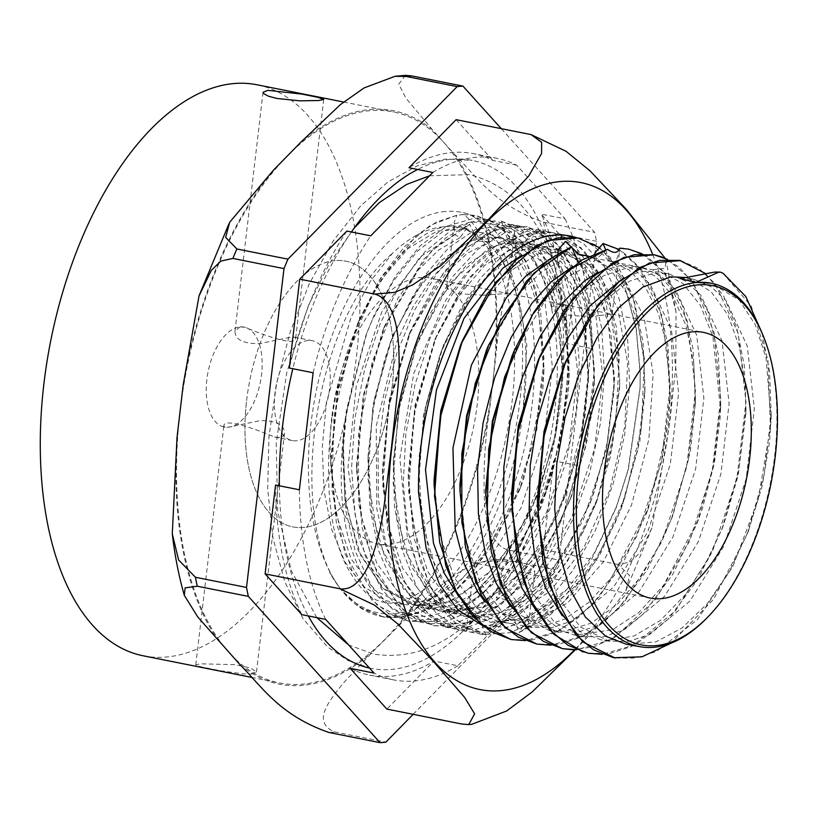 <?xml version="1.0" encoding="UTF-8"?>
<svg xmlns="http://www.w3.org/2000/svg" width="818" height="818" viewBox="0 0 818 818"><rect width="100%" height="100%" fill="white"/><g stroke="black" fill="none" stroke-linecap="round" stroke-linejoin="round"><path stroke-width="0.61" stroke-dasharray="4.09 3.07" d="M331.76 417.333A135.481 70.88 101.3 0 0 378.018 543.858A135.481 70.88 101.3 0 0 474 424.828A135.481 70.88 101.3 0 0 430.943 278.12A135.481 70.88 101.3 0 0 331.76 417.333M246.627 400.38A135.481 70.88 -78.7 0 1 345.809 261.167A135.481 70.88 -78.7 0 1 388.867 407.875A135.481 70.88 -78.7 0 1 292.885 526.894A135.481 70.88 -78.7 0 1 246.627 400.38M572.958 237.22A265.86 139.101 -78.7 0 1 591.302 348.468L567.467 343.713A265.86 139.101 101.3 0 0 541.189 214.112L577.907 254.868L567.467 343.713M432.814 172.486A265.86 139.101 -78.7 0 1 497.272 158.385A265.86 139.101 -78.7 0 1 516.679 165.164L565.034 218.856L541.189 214.112M565.034 218.856A265.86 139.101 -78.7 0 1 572.712 236.596M350.176 668.337A265.86 139.101 101.3 0 0 369.583 675.116A265.86 139.101 101.3 0 0 434.031 661.016L386.883 709.094M591.302 348.468L577.559 465.493A265.86 139.101 -78.7 0 1 519.972 602.416L457.865 665.76L434.031 661.016M457.865 665.76A265.86 139.101 -78.7 0 1 393.417 679.86A265.86 139.101 -78.7 0 1 374.01 673.081M346.873 231.085A265.86 139.101 101.3 0 0 289.296 368.008M313.13 372.752A265.86 139.101 -78.7 0 1 370.718 235.829M275.543 485.033A265.86 139.101 101.3 0 0 301.822 614.645M325.656 619.39A265.86 139.101 -78.7 0 1 299.388 489.788M519.972 602.416L496.137 597.672A265.86 139.101 101.3 0 0 553.714 460.749L543.285 549.594L496.137 597.672M577.559 465.493L553.714 460.749M516.679 165.164L492.835 160.42A265.86 139.101 101.3 0 0 473.438 153.641A265.86 139.101 101.3 0 0 408.98 167.741M456.127 119.663L492.835 160.42M566.639 589.625L594.052 553.469L616.752 506.086L628.408 469.287L640.054 388.581L640.187 373.693L636.128 328.601L625.617 289.674L636.148 327.64L640.228 372.108L640.095 387.251L628.112 469.747L615.77 508.663L591.7 559.144L566.772 593.776L539.195 618.848L510.606 632.662L482.671 634.482L480.401 634.073L456.015 623.388L435.145 602.222L418.346 570.074L407.497 529.686L403.284 483.448L405.83 434.092L415.002 384.664L430.074 338.202L450.176 297.445L473.949 264.838L499.931 242.425L526.475 231.433L547.16 231.463L574.625 245.86L593.183 270.4L606.404 304.593L614.257 382.507L614.124 386.73L611.026 334.306L598.653 290.973L578.254 260.738L551.823 246.535L532.886 246.474L513.275 253.641L475.176 288.089L443.581 344.705L423.55 414.93L418.376 488.101L429.082 553.142L454.297 600.228L471.301 614.635L490.432 622.201L528.5 617.437L566.629 589.625A190.4 99.622 101.3 0 1 558.305 598.132L532.375 618.377L506.117 627.437L481.618 624.942M538.234 493.377L514.542 540.708L482.968 579.757L448.305 602.068L414.082 605.351L382.149 587.672L358.161 550.279L344.726 497.6L343.274 435.738C336.607 502.671 346.065 553.909 371.638 589.481C400.769 624.001 435.104 625.238 474.644 593.203L499.645 565.565L521.761 530.207L538.234 493.377L554.522 437.794L562.6 371.801L562.119 341.106L555.821 298.57L543.244 263.345L525.187 237.711L502.886 223.191L495.514 221.157L473.704 221.402L451.168 230.339L425.053 251.617L400.943 283.171L380.401 323.161L364.685 369.163L354.869 418.427L351.566 467.865L355.073 514.594L365.186 555.78L381.403 588.868L402.783 611.997L428.755 623.756L455.861 623.183L484.471 610.586L512.211 586.751L537.498 553.009L558.868 511.516L564.072 498.551L585.146 415.544L588.418 377.231L585.269 321.873L575.391 283.11L559.686 252.987L541.935 235.247L521.342 226.3L514.992 225.431L488.878 229.705L462.354 245.901L437.139 273.12L414.849 309.593L396.853 353.264L384.296 401.382L378.049 451.096L378.489 499.44L385.718 543.397L399.296 580.422L418.54 608.183L442.241 625.075L454.583 628.909L475.728 629.41L497.548 622.825L525.862 603.848L552.467 574.308L590.013 503.387L594.369 491.209L607.263 442.691L613.735 393.489L614.257 382.507M539.86 489.082L555.841 433.305L562.457 376.382L559.338 324.398L547.027 281.423L526.751 251.515L500.534 237.384L481.7 237.384L462.211 244.449L424.348 278.713L392.957 334.991L373.039 404.777L367.865 477.528L378.499 542.232L403.56 589.052L420.442 603.428L439.471 610.934L473.796 607.702L508.551 585.32L540.228 546.158L565.637 494.409L581.618 438.581L588.275 381.628L585.197 329.368L572.835 286.208L552.487 256.116L526.148 241.944L507.262 241.934L487.712 249.071L449.747 283.437L418.264 339.869L398.284 409.859L393.121 482.824L403.795 547.671L428.918 594.614L445.861 609.032L464.931 616.557L499.389 613.285L534.266 590.76L566.036 551.434L591.506 499.42L607.447 443.642L614.124 386.73M343.274 435.738A188.621 98.692 -78.7 0 1 345.114 420.176L342.895 449.808L346.464 507.16L360.656 555.31L384.071 589.226L414.419 605.432L434.828 605.78L455.902 599.052L496.935 565.483L531.506 509.9L554.614 440.79L562.958 368.714L555.483 304.725L533.592 258.631L518.305 244.602L500.872 237.465L471.209 240.512L440.984 260.533L413.121 295.625L390.319 342.619L374.746 397.538L368.131 454.982L371.73 512.467L385.932 560.739L409.389 594.788L439.818 611.005L460.268 611.424L481.403 604.645L522.569 571.025L557.262 515.268L580.422 445.933L588.766 373.652L581.281 309.47L559.338 263.212L543.97 249.204L526.485 242.005L496.792 245.103L466.536 265.052L438.632 300.155L415.779 347.118L400.022 402.436L393.386 460.319L396.996 517.917L411.249 566.301L434.787 600.361L465.268 616.639L485.79 617.007L506.976 610.248L548.244 576.496L583.009 520.596L606.23 451.096L614.615 378.611L607.109 314.235L585.085 267.875L569.706 253.774L552.17 246.607L522.324 249.654L491.915 269.797L463.888 305.094L440.943 352.353L425.299 407.538L418.632 465.227L422.231 523.111L436.526 571.69L460.145 605.964L490.78 622.253L524.287 619.287L558.305 598.132M345.104 420.176L346.413 410.339L365.534 336.372L372.139 320.247L392.937 281.689L417.2 251.341L443.939 230.788L471.045 221.739L497.242 224.981L520.514 240.38L504.594 226.576L486.679 219.408L473.54 218.457L446.781 226.136L420.145 245.768L395.319 276.31L373.908 315.707L366.812 332.977L346.627 411.249L342.742 454.46L345.482 509.103L355.237 551.322L371.229 585.432L392.62 609.338L418.07 621.639L446.914 621.281L475.033 608.97L503.111 584.798L528.663 550.606L550.146 508.397L566.322 460.953L576.199 411.127L579.287 362.037L575.402 316.822L564.88 278.171L548.397 248.621L527.119 229.981L511.925 224.439L521.342 226.31M418.53 492.385L419.164 456.086L426.014 405.779L439.215 357.292L442.415 348.458L459.972 309.899L480.923 277.65L506.731 251.412L533.602 236.555L562.426 234.51L566.148 235.39M571.23 237.077L583.858 243.968L603.94 265.748L618.889 297.967L627.641 338.683L629.645 385.247L624.655 434.869L612.999 484.348L595.259 530.637L572.528 570.913L546.148 602.518L517.651 623.653L493.499 632.15L470.135 632.028L461.301 629.563L436.822 613.96L416.781 587.099L402.425 550.545L394.501 506.567L393.254 464.644L399.419 407.558L417.323 343.049L429.839 314.235L452.334 277.046L477.824 249.316L504.645 232.874L531.138 228.611L537.181 229.449L558.213 238.692L576.24 257.077L591.925 288.018L601.598 327.66L604.512 373.591L600.514 422.978L589.706 472.671L572.764 519.604L550.606 560.831L524.645 593.796L496.352 616.383L467.436 627.294L444.89 626.977L414.665 611.792L393.949 586.312L378.744 550.995L369.951 507.855L367.977 459.685L372.998 409.307L384.511 360.114L391.904 338.427L423.796 276.556L448.99 247.455L475.739 229.357L511.925 224.439M474.644 593.183A203.948 106.708 101.3 0 0 554.226 414.245A203.948 106.708 101.3 0 0 520.514 240.38M575.289 649.778L603.347 620.586L625.78 590.841L629.645 575.668L618.203 564.512L630.167 562.048L639.707 552.999L651.956 527.999L669.891 421.147L675.77 366.617L676.067 312.118L669.625 286.525L652.825 269.787L577.907 254.868M618.203 564.512L543.285 549.594M461.802 724.012L471.71 724.319M652.825 269.787L665.095 268.273L666.036 260.891L665.126 258.263M576.762 237.752A203.948 106.708 -78.7 0 1 625.617 289.674M723.01 273.232L719.912 272.087M607.16 249.347L590.238 264.664L579.032 263.774L572.365 266.78M510.534 606.21L516.935 613.193L549.42 630.596L564.604 631.24L591.128 623.183L617.365 604.267L641.741 575.565L662.825 538.97L672.928 515.228L690.361 451.424L695.3 403.744L693.756 363.151L686.036 325.676L672.682 295.819L655.545 276.31L635.136 266.433L619.891 265.594L597.938 272.363M536.301 610.831L561.445 630.903L575.064 635.157L612.641 629.727L638.95 612.385L663.643 585.187L698.367 519.778L702.478 508.275L714.329 463.407L720.157 417.916L720.556 409.194L712.867 336.31L700.331 305.298L682.897 283.478L660.555 272.067L645.371 271.198L638.081 272.435L623.418 277.987M562.068 615.535L580.32 631.782L600.698 639.737L608.019 640.545L634.175 635.944L660.525 620.32L685.474 594.543L707.58 560.32L723.572 524.911L738.194 475.33L745.811 414.01L745.372 386.229L739.533 347.108L727.877 314.899L711.149 291.709L690.494 278.877L685.136 277.476M626.353 644.277L655.729 641.966L682.079 627.948L707.284 603.725L729.83 570.719L748.409 531.066L762.069 486.454L769.564 441.853L771.047 419.593L766.088 358.008L755.28 324.746L739.319 300.114L710.903 283.181M579.032 263.774L578.336 262.343M642.181 253.825L665.29 273.549L682.672 306.065L693.03 348.908L695.453 398.99L688.347 459.961L671.241 519.696L647.212 569.911L617.518 609.666L584.573 635.463L551.076 645.218M762.039 332.987L769.595 371.403L771.2 414.849L764.124 475.094L747.253 534.123L713.613 599.236L671.21 643.091M705.525 273.539L723.449 295.809L736.619 327.108L744.298 365.626L745.955 409.235L738.899 469.931L721.875 529.369L697.989 579.369L668.439 618.919L635.658 644.625L602.324 654.339M667.59 259.429L690.637 279.132L707.999 311.607L718.286 354.429L720.709 404.44L713.603 464.941L696.691 524.215L672.703 574.461L643.06 614.195L610.136 640.065L576.67 649.748M722.897 273.232L751.241 306.116L767.897 359.879L770.423 427.323L758.266 499.399L732.877 566.465L697.437 619.553L656.435 651.517L635.494 658.091L615.167 658.03M680.668 260.605L699.093 268.672L715.259 283.907L738.255 333.478L745.955 401.74L736.946 478.377L712.335 551.782L675.596 610.76L632.038 646.363L609.676 653.582L588.019 653.183L583.091 651.987M662.202 257.077L679.032 267.087L693.644 283.427L714.124 332.66L720.699 398.11L712.233 470.871L689.656 541.025L655.862 599.042L615.197 637.038L593.929 646.731L572.958 649.778M680.198 278.611L694.472 279.551L711.363 286.862L726.159 300.779L747.263 346.116L754.36 408.693L746.159 479.031L723.644 546.547L689.952 601.066L649.891 634.318L629.277 641.23L609.257 641.23L580.299 626.977L557.395 596.455L542.682 552.549L537.406 499.542M563.653 366.382L582.733 329.378L605.126 300.4L629.359 281.228L653.858 273.079L669.042 273.907L685.975 281.28L700.832 295.247L721.987 340.717L729.114 403.458L720.903 474L698.327 541.731L664.523 596.383L624.359 629.707L603.684 636.68L583.612 636.67L554.532 622.365L531.577 591.649L516.812 547.559L511.567 494.287M537.794 361.3L556.935 324.081L579.43 294.95L603.776 275.646L628.377 267.476L643.613 268.314L660.596 275.676L675.474 289.705L696.711 335.298L703.879 398.213L695.637 468.97L672.989 536.884L639.103 591.69L598.837 625.136L578.091 632.099L557.968 632.13L528.837 617.754L505.821 587.017L491.004 542.855L485.749 489.481M512.007 356.014L547.723 296.075L568.633 276.31L590.238 264.664M501.25 221.064L520.442 228.928L537.119 244.132L560.995 294.235L569.226 363.734L560.33 442.027L535.391 517.18L497.957 577.661L476.209 599.379L453.489 614.206L430.636 621.629L408.509 621.24L377.078 605.136L352.323 571.414L336.413 523.316L330.758 465.319L338.12 390.094L359.705 318.754L380.196 278.682L404.235 246.944L430.319 225.328L456.843 215.216L463.479 214.572C468.99 218.334 474.041 224.183 478.622 232.097L490.084 234.469L501.403 221.095L507.099 238.222L512.538 239.582L514.634 232.148L514.522 228.989L513.479 227.261L510.729 226.719L503.827 229.817L489.696 241.729L477.671 241.085L469.675 224.193L460.166 237.537L454.552 234.623L454.266 222.148L456.843 215.206M483.407 295.226L507.426 293.427L468.99 285.697C461.659 284.183 455.882 283.549 451.659 283.826L446.74 286.29C446.71 289.112 451.26 291.607 460.391 293.785L483.407 295.226M588.428 256.198L591.363 256.811L594.737 253.222M605.617 249.684L609.451 260.778L615.678 262.22L619.635 250.523L619.676 248.181M599.768 315.472L611.69 314.112L573.704 306.556C566.373 305.032 560.596 304.408 556.373 304.674L551.455 307.149C551.424 309.971 555.974 312.466 565.105 314.633C576.823 316.361 588.377 316.638 599.768 315.472M571.608 246.658L562.672 259.787L557.999 256.607L557.958 253.376M477.671 241.085L454.839 254.429L432.906 276.637L413.07 306.658L396.413 342.854L376.208 426.066L376.832 509.103L385.227 545.095L398.55 574.85L416.188 596.751L437.231 609.758L446.853 612.345L485.258 606.69L509.798 590.811L533.05 566.383L553.817 534.624L571.751 495.555L591.915 413.765L594.308 383.141L591.588 333.233L583.449 299.46L570.565 272.435L553.633 253.662L533.397 243.999L511.475 244.214L488.765 253.989L466.403 273.048L445.708 300.288L413.744 373.397L399.879 458.244L407.354 537.324L418.918 569.451L435.012 594.349L452.477 609.257L472.201 616.854L478.97 618.019L450.36 602.774L427.845 571.7L413.376 527.62L408.243 474.624L414.961 405.544L434.726 340.063L457.589 297.026L484.685 265.41L513.643 247.844L541.874 245.891L559.072 253.324L574.134 267.517L595.627 313.621L602.886 377.272L594.563 448.847L571.68 517.528L537.426 572.968L496.72 606.803L475.749 613.837L455.401 613.878L425.953 599.349L402.691 568.275L387.722 523.612L382.415 469.644L389.143 400.391L408.959 334.756L445.83 273.222L467.436 253.202L489.696 241.729M490.084 234.469L508.295 242.179L523.459 256.423L545.074 302.813L552.375 366.812L544.031 438.775L521.035 507.866L486.587 563.622L445.646 597.631L424.573 604.737L404.123 604.727L374.501 590.156L351.116 558.878L336.086 513.96L330.738 459.696L337.537 389.981L357.517 323.948L380.564 280.564L407.906 248.723L437.098 231.044L465.575 229.04L495.882 248.191L517.273 288.662L526.812 345.268L523.08 410.779A190.492 99.673 101.3 0 0 459.757 227.772A190.492 99.673 101.3 0 0 392.251 253.59L370.206 281.504L351.157 316.995L326.413 402.456L322.251 447.518L324.03 490.739L331.76 529.635L344.991 562.017L363.069 585.985L384.981 600.269L395.564 603.224L415.196 603.336L435.401 596.966L461.127 579.594L485.309 552.958L521.178 485.667L523.878 478.285L542.825 389.92L543.817 372.865L538.336 307.895L527.538 275.288L511.874 250.84L482.528 232.803L478.622 232.107M454.552 234.633L420.207 256.801L381.955 311.566L356.178 386.515L348.018 467.712L359.317 540.074L371.853 568.582L388.305 590.146L421.209 607.784L429.869 608.653L453.111 604.747L476.597 592.232L499.266 571.649L520.084 544.021L546.475 490.575L552.549 473.101L568.265 392.773L569.062 378.008L564.625 318.13L555.719 287.425L542.651 263.14L526.587 246.842L507.099 238.222M512.538 239.592L516.444 240.277L533.684 247.731L548.786 261.975L570.35 308.212L577.641 372.037L569.297 443.816L546.352 512.692L512.007 568.285L471.188 602.222L450.166 609.277L429.757 609.318L400.227 594.737L376.904 563.571L361.893 518.796L356.576 464.655L363.335 395.237L383.202 329.429L418.305 269.92L438.867 249.868L460.166 237.537M599.635 247.68L619.574 269.49L634.349 301.658L643.03 342.19L644.962 388.581L637.815 449.859L620.637 509.89L600.361 553.674L575.678 590.156L548.05 616.966L519.144 632.519L512.876 615.381L502.753 614.4L487.957 629.563L473.847 620.218L466.638 628.613L466.485 631.332L459.941 630.402L439.44 622.324L421.219 606.884L405.973 584.584L394.225 556.342L382.824 486.434L388.519 407.763L410.196 332.261L444.317 271.371L485.452 234.326L506.628 226.698L527.089 226.739L555.657 242.189L577.723 274.868L591.128 321.719L594.461 378.397L587.273 439.818L570.074 499.992L542.702 555.862L508.581 598.111L471.127 622.304L434.133 625.821L415.483 618.797L398.663 605.657L372.425 562.927L358.519 502.906L358.509 433.019L372.221 361.965L397.763 298.55L431.761 250.656L469.829 224.224M466.485 631.332L472.201 616.854M463.479 214.572L476.281 215.563L505.013 231.095L527.17 264.01L540.626 311.137L543.96 368.12L536.731 429.747L519.502 490.105L491.966 546.363L457.63 588.868L419.941 613.183L382.722 616.67L360.932 607.713L341.781 590.412C284.715 521.117 313.591 318.376 392.251 253.59M501.403 221.095L530.299 236.617L552.436 269.398L565.872 316.402L569.216 373.253L562.007 434.767L544.798 495.013L517.405 551.025L483.223 593.387L445.718 617.651L408.652 621.281L389.225 613.868L371.781 599.88L345.084 554.123L331.955 490.166L333.969 416.577L350.656 343.243L379.552 280.012L416.587 235.369L436.546 222.026L456.546 215.308M462.886 214.582L476.137 215.512L495.156 223.375L511.863 238.692L535.77 289.02L543.99 358.785L534.992 437.354L509.9 512.692L472.303 573.244L450.473 594.983L427.681 609.758L404.757 617.099L382.579 616.629L362.619 608.786L344.777 594.011A206.003 107.782 -78.7 0 1 341.781 590.412M523.08 410.779C515.575 481.178 484.808 551.577 446.945 586.762C409.133 620.453 375.084 622.876 344.777 594.011M619.093 249.47L641.363 269.879L658.05 302.445L667.928 344.797L670.208 394L663.071 454.9L646.026 514.563L621.915 565.044L592.099 604.962L559.011 630.923L525.381 640.637M603.306 243.559L622.048 251.32L638.541 266.392L662.12 316.004L670.218 384.818L661.363 462.303L636.639 536.628L599.574 596.445L578.029 617.917L555.545 632.6L532.917 639.86L511.015 639.502M577.948 237.966L595.044 244.694L610.32 257.506L633.49 299.48L644.39 358.652L641.445 427.609L624.85 497.681L596.506 560.074L559.757 606.976L519.011 632.478M513.009 623.745L506.69 622.999L477.395 608.551L454.256 577.651L439.368 533.234L434.082 479.563M460.493 345.37L483.274 302.466L510.299 270.952L539.154 253.457L567.314 251.484L596.741 269.817L617.764 308.488L627.61 362.742L624.891 425.902L609.747 490.156L583.878 547.59L550.269 591.138L512.876 615.381M478.97 618.019L485.984 635.054L498.418 621.527L513.009 623.756C521.046 631.476 526.281 631.107 528.714 622.641L534.808 570.78C532.518 573.275 525.176 573.244 512.794 570.698L474.358 562.968C473.346 563.05 502.712 559.031 521.393 562.61C530.524 564.778 535.074 567.273 535.044 570.095M591.363 256.811L622.927 276.31L644.042 317.036L653.153 373.877L648.858 439.399L631.537 505.013L603.234 562.068L567.467 603.07L528.714 622.641L526.802 619.451L551.271 607.304L574.931 586.353L596.608 557.62L615.228 522.671L622.324 505.432L639.788 441.577L644.809 393.346L643.97 359.797L638.091 324.03L627.304 294.204L612.181 271.934L593.602 258.314L584.267 255.226M706.343 618.551A185.195 96.902 101.3 0 0 762.826 334.91M557.999 256.596L546.853 261.157M484.777 601.557L517.058 624.42L523.776 626.046L543.96 626.015L564.737 619.062L588.888 602.365L611.629 577.396L648.48 508.07L668.122 425.391L670.054 398.744L666.905 346.413L658.5 313.539L645.474 287.425L629.001 269.848L609.451 260.778M526.802 619.451L519.144 632.519M466.454 631.312L459.788 630.371L428.53 614.338L403.898 580.811L388.059 532.968L382.435 475.289L389.726 400.503L411.157 329.562L435.8 283.028L465.053 248.682L496.332 229.388L526.945 226.709L545.862 234.521L562.487 249.705L586.291 299.725L594.471 369.102L585.555 447.231L560.637 522.181L523.254 582.488L501.536 604.103L478.867 618.889L456.066 626.189L433.98 625.79L402.712 609.635L378.049 576.036L362.221 528.08L356.607 470.299L363.918 395.36L385.39 324.235L423.816 259.245L446.352 237.455L469.675 224.193M623.296 248.386L628.602 249.153L647.324 256.832L663.787 271.821L687.355 321.259L695.474 389.879L686.66 467.19L662.007 541.373L625.024 601.066L603.551 622.518L581.097 637.15L558.53 644.441L536.669 644.052M615.678 262.23L635.208 270.104L650.146 284.143L671.445 329.879L678.623 392.977L670.361 463.939L647.662 532.048L613.684 587.017L573.306 620.545L552.508 627.549L532.334 627.549L503.131 613.173L480.054 582.385L465.217 538.121L459.91 484.665M486.291 350.605L521.138 291.668L541.547 271.873L562.672 259.787M485.82 635.013L454.225 618.889L429.665 585.484L413.877 537.784L408.274 480.278L415.534 405.667L436.914 334.869L461.485 288.509L490.616 254.275L521.802 234.991L552.293 232.332L569.757 239.163L585.32 252.322L608.745 295.615L619.318 356.587L615.484 427.282L597.549 498.51L567.651 561.046L529.43 606.711L487.692 629.543M240.103 326.914L235.001 331.014C234.981 339.603 243.13 343.816 259.429 343.662L291.188 337.088L294.408 337.139L295.687 338.141C296.239 347.302 261.944 334.419 244.981 327.292L240.103 326.914A50.931 26.646 101.3 0 0 207.394 375.666A50.931 26.646 101.3 0 0 224.265 427.027A50.931 26.646 101.3 0 0 228.314 427.241L260.063 420.656C276.372 420.503 284.511 424.716 284.5 433.305C283.928 436.894 280.605 438.131 274.521 437.027C257.547 429.9 223.253 417.016 223.815 426.178L225.093 427.18L228.314 427.241A50.931 26.646 101.3 0 0 261.024 378.489A50.931 26.646 101.3 0 0 244.153 327.128A50.931 26.646 101.3 0 0 240.103 326.914M251.607 673.981L256.463 672.018L250.758 668.03L235.093 664.676L200.522 663.807L195.778 664.891L201.3 666.926L220.85 670.821L243.406 673.909L251.607 673.981M308.212 340.472A50.931 26.646 101.3 0 0 275.502 389.225A50.931 26.646 101.3 0 0 292.374 440.585A50.931 26.646 101.3 0 0 328.447 395.84A50.931 26.646 101.3 0 0 312.261 340.687A50.931 26.646 101.3 0 0 308.212 340.472M287.415 155.921A291.126 152.322 101.3 0 0 180.113 411.065A291.126 152.322 101.3 0 0 229.071 652.57A291.126 152.322 101.3 0 0 279.511 682.938A291.126 152.322 101.3 0 0 385.329 638.919A291.126 152.322 101.3 0 0 492.62 383.775A291.126 152.322 101.3 0 0 443.673 142.281A291.126 152.322 101.3 0 0 393.233 111.902A291.126 152.322 101.3 0 0 370.053 110.686A291.126 152.322 101.3 0 0 287.415 155.921M143.293 655.811A291.126 152.322 101.3 0 0 349.542 400.043A291.126 152.322 101.3 0 0 257.016 84.775M485.984 635.054L465.084 626.885L446.925 611.465L431.73 589.226L420.023 561.056L408.652 491.362L414.327 412.926L435.933 337.65L469.941 276.934L510.933 239.971L532.048 232.302L552.447 232.353L580.954 247.67L602.968 280.216L616.343 326.903L619.717 383.366L612.559 444.787L595.34 504.941L573.919 550.841L547.692 588.52L518.397 615.361L487.957 629.563M338.969 586.864L329.623 572.385A207.026 111.677 100.3 0 0 338.969 586.864M502.753 614.4L543.316 588.111L583.295 531.649L597.028 500.483L610.31 457.006L619.574 388.141L619.717 377.957L610.136 309.102L598.725 282.629L583.633 263.151L558.827 249.623L545.422 248.59L521.199 255.635M459 596.905L477.436 613.388L498.418 621.527M413.151 714.329L555.054 569.594L503.98 559.42C470.923 558.193 447.661 580.023 429.338 595.34L371.372 653.153L343.458 682.928C330.656 699.349 310.513 721.793 334.787 731.977L385.861 742.151M596.486 241.32L545.401 231.146C529.021 229.224 519.052 248.56 513.183 263.948C504.133 293.928 498.315 325.104 495.718 357.476L489.532 410.084C484.583 441.976 482.988 474 484.737 506.127C486.802 523.091 491.874 545.432 507.947 549.972L559.031 560.146L596.486 241.32A333.09 174.275 101.3 0 0 594.676 232.373L501.26 128.651M405.513 75.358L398.703 84.142L405.943 98.201L432.804 130.205L454.542 154.346C475.483 175.001 493.724 204.981 543.592 222.199L594.676 232.373M555.054 569.594A333.09 174.275 101.3 0 0 559.031 560.146M369.491 668.061A258.969 135.502 101.3 0 0 370.922 668.357A258.969 135.502 101.3 0 0 554.399 440.841A258.969 135.502 101.3 0 0 472.088 160.389A258.969 135.502 101.3 0 0 451.475 159.305A258.969 135.502 101.3 0 0 417.64 169.469M351.423 231.985A258.969 135.502 101.3 0 0 292.834 368.714M279.357 485.8A258.969 135.502 101.3 0 0 308.294 615.934M445.34 211.473A206.003 107.782 101.3 0 0 313.059 408.663A206.003 107.782 101.3 0 0 381.27 616.414A206.003 107.782 101.3 0 0 527.211 435.432A206.003 107.782 101.3 0 0 461.741 212.343A206.003 107.782 101.3 0 0 445.34 211.473M335.022 260.594A135.481 70.88 101.3 0 0 248.028 390.268A135.481 70.88 101.3 0 0 292.885 526.894A135.481 70.88 101.3 0 0 388.867 407.875A135.481 70.88 101.3 0 0 345.809 261.167A135.481 70.88 101.3 0 0 335.022 260.594M652.713 254.521A258.478 135.246 -78.7 0 1 574.635 649.789M495.718 357.476A292.343 152.956 101.3 0 0 454.542 154.346M399.286 624.686A292.343 152.956 101.3 0 0 489.532 410.084M239.94 664.635A292.343 152.956 101.3 0 0 371.372 653.153M177.025 437.374A292.343 152.956 101.3 0 0 218.202 640.494M432.804 130.205A292.343 152.956 101.3 0 0 301.372 141.688M273.457 170.154A292.343 152.956 101.3 0 0 183.212 384.767M543.592 222.199A333.09 174.275 -78.7 0 1 545.401 231.146M507.947 549.972A333.09 174.275 -78.7 0 1 503.98 559.42M334.787 731.977A333.09 174.275 -78.7 0 1 329 732.488M474.808 563.132L378.018 543.858M468.99 285.697L430.943 278.12M393.417 679.86L369.583 675.116M497.272 158.385L473.438 153.641M616.752 506.086L615.77 508.663M640.054 388.581L640.095 387.251M562.6 371.801L562.457 376.382M564.072 498.551L565.637 494.409M588.418 377.231L588.275 381.628M590.013 503.387L591.506 499.42M342.895 449.808L342.752 454.46M390.319 342.619L391.914 338.427M368.131 454.982L367.988 459.46M415.779 347.118L417.323 343.049M393.386 460.319L393.254 464.644M440.943 352.353L442.415 348.458M418.632 465.227L418.499 469.368M365.534 336.372L366.812 332.977M625.78 590.841L651.946 527.999M676.067 312.118L666.056 260.891M419.634 621.956L428.755 623.776M444.88 626.987L454.583 628.919M470.135 632.017L480.411 634.062M486.679 219.398L495.514 221.157M537.181 229.459L547.16 231.453M562.436 234.49L570.31 236.054M672.928 515.228L671.241 519.696M695.3 403.744L695.453 398.99M698.367 519.778L696.691 524.215M720.556 409.194L720.709 404.44M723.572 524.911L721.875 529.369M745.811 414.01L745.955 409.235M748.94 529.686L747.253 534.123M771.047 419.593L771.2 414.849M507.436 293.427L514.634 232.148M446.73 286.29L454.266 222.148M612.15 314.276L619.635 250.523M551.444 307.149L558.183 249.787M541.874 245.881L533.397 244.009M455.401 613.868L446.853 612.345M491.015 234.664L482.528 232.793M465.575 229.05L459.757 227.772M404.123 604.747L395.575 603.224M516.444 240.267L507.968 238.396M429.767 609.308L421.209 607.784M594.461 378.397L594.308 383.141M570.074 499.992L571.751 495.555M521.178 485.667L519.502 490.105M543.817 372.865L543.96 368.12M569.216 373.253L569.062 378.008M544.798 495.013L546.475 490.575M330.738 459.685L330.758 465.319M357.517 323.948L359.705 318.754M643.613 268.314L635.126 266.443M557.968 632.12L549.42 630.596M669.042 273.928L660.566 272.057M583.612 636.68L575.064 635.157M694.472 279.531L685.995 277.66M609.257 641.251L600.709 639.727M592.743 257.097L588.5 256.157M647.703 510.125L646.026 514.563M670.054 398.744L670.208 394M622.324 505.432L620.637 509.89M644.809 393.346L644.962 388.581M474.348 562.968L466.638 628.613M618.173 262.701L609.696 260.84M532.334 627.559L523.776 626.036M356.576 464.655L356.607 470.299M383.202 329.429L385.39 324.235M408.243 474.624L408.274 480.278M434.726 340.063L436.914 334.869M382.415 469.644L382.446 475.278M408.959 334.756L411.147 329.562M295.687 338.141L323.734 99.428M234.991 331.014L263.028 92.301M256.463 672.028L284.511 433.305M195.768 664.891L223.815 426.178M224.265 427.027L225.083 427.19M274.521 437.037L292.374 440.585M244.153 327.128L244.981 327.292M294.419 337.139L312.261 340.687M251.515 677.365L279.511 682.938M343.57 102.015L393.233 111.902M619.717 383.366L619.574 388.141M595.34 504.941L597.028 500.483M567.314 251.484L558.827 249.613M506.69 622.999L498.142 621.475M229.725 222.271L228.866 223.948M199.203 295.41L199.019 295.983M370.922 668.357L348.202 660.607L327.793 647.161L303.008 618.684L284.736 581.721L272.956 538.009L267.68 489.062L268.938 436.853L276.607 383.581L290.257 331.852L309.337 283.672L333.1 241.065L360.779 205.799L388.1 181.811L417.599 165.737L446.096 159.009L472.088 160.389M381.27 616.414C394.501 620.208 411.669 613.756 432.763 597.079C457.712 575.494 479.041 541.966 496.751 496.495C515.861 444.603 524.379 392.159 522.293 339.163C519.123 290.216 508.571 254.51 490.647 232.056C480.923 220.39 471.291 213.825 461.741 212.343M512.794 570.698L650.453 598.111M506.976 293.263L573.704 306.556M611.69 314.112L703.368 332.374M357.21 326.137C380.35 274.828 405.575 242.966 432.886 230.564C448.213 223.856 461.229 224.357 471.914 232.056C489.593 242.844 502.651 269.582 511.097 312.261C518.898 363.846 513.837 418.223 495.923 475.391C479.144 524.675 457.722 560.821 431.659 583.837C412.18 599.471 396.433 605.606 384.399 602.252C372.231 600.995 360.176 589.911 348.212 569.011C320.891 521.956 320.257 411.403 357.21 326.137M316.801 617.631L291.218 570.504L277.65 510.739L276.228 442.906L286.791 372.517L308.376 305.605L329.388 263.539L354.347 227.854M429.573 175.798L469.256 174.612C508.07 184.479 535.575 212.363 551.792 258.253C569.901 311.259 572.528 371.904 559.655 440.186C545.401 510.514 519.062 567.119 480.647 610.003C448.397 645.157 412.773 659.86 373.754 654.134L348.713 644.993"/><path stroke-width="1.23" d="M572.712 236.596A265.86 139.101 -78.7 0 1 572.958 237.22M265.114 573.878L301.822 614.645L325.656 619.39L374.01 673.081L350.176 668.337L386.883 709.094L461.802 724.012L468.745 724.574L474.624 713.828L464.644 697.427L433.09 661.108L397.691 623.837L374.245 604.983L340.032 588.807L265.114 573.878L275.543 485.033L299.388 489.788L313.13 372.752L289.296 368.008L299.725 279.163L346.873 231.085L370.718 235.829L432.814 172.486L408.98 167.741L456.127 119.663L531.046 134.581L541.649 142.312L541.588 153.508L528.653 176.105L486.894 221.116L441.158 265.329L412.804 284.848L394.47 292.415L374.644 294.081C389.654 298.008 395.329 318.222 397.599 334.122C399.654 352.343 399.644 371.362 397.568 391.188L391.393 448.223L384.194 505.064C381.628 524.788 377.272 542.947 371.116 559.532C365.309 573.817 355.247 590.903 340.032 588.807M418.53 492.385L426.137 548.377L439.317 583.94L457.988 609.993L481.618 624.942M566.148 235.39L571.23 237.077M471.71 724.319L506.669 710.975L532.303 691.844L575.289 649.778M299.725 279.163L374.644 294.081M665.126 258.263L625.985 208.968L589.931 170.747L566.138 151.361L531.046 134.581M418.54 492.743A203.948 106.708 -78.7 0 1 570.31 236.054A203.948 106.708 -78.7 0 1 576.762 237.752M717.693 272.65L719.912 272.067L714.912 272.057M720.566 272.21L723.01 273.232M696.251 282.23L717.693 272.619L714.799 272.046L680.198 278.611L696.322 282.425L687.907 280.574M572.365 266.78L551.536 281.494L531.741 303.539L511.107 337.507L494.512 378.131L483.09 422.937L477.559 469.133L478.387 513.868L485.524 554.399L496.158 583.285L510.534 606.21M597.938 272.363L584.359 280.993L560.79 304.654L539.706 337.292L522.487 376.965L510.248 421.178L503.837 467.221L503.673 512.242L509.88 553.428L522.078 588.316L536.301 610.831M623.418 277.987L589.87 305.952L568.387 337.302L550.545 375.922L537.559 419.511L530.228 465.319L529.134 510.534L534.348 552.385L545.555 587.948L562.068 615.535M685.136 277.476L670.903 276.821M670.842 276.832L642.856 287.036L618.981 307.537L597.12 337.466L578.725 375.053L564.952 417.916L556.782 463.448L554.706 508.816L559.001 551.199L569.379 588.04L585.33 616.966L605.862 636.312L626.353 644.277L640.054 646.731A185.195 96.902 101.3 0 0 706.343 618.551L707.693 617.171A183.13 95.818 -78.7 0 1 576.485 520.207A183.13 95.818 -78.7 0 1 698.102 284.879A183.13 95.818 -78.7 0 1 763.552 336.699A183.13 95.818 -78.7 0 1 707.693 617.171M710.903 283.181L696.322 282.425M578.336 262.343L571.608 246.658L548.602 259.787L526.393 281.31L488.479 345.39L486.291 350.605L466.577 415.83L459.91 484.665L459.941 490.319L467.16 415.953L488.479 345.39M623.296 248.386L619.635 248.202L628.756 249.163L642.181 253.825M551.076 645.218L536.823 644.083L518.356 637.161L501.679 624.236L475.677 581.997L461.873 522.641L461.792 453.53L475.289 383.192L500.514 320.421L534.113 272.956L571.751 246.688M619.615 248.191C617.682 253.335 613.664 253.713 607.539 249.337L581.69 260.104L556.751 281.453L533.806 312.292L514.195 350.82L512.007 356.014L492.405 420.963L485.749 489.481L485.78 495.125L492.978 421.086L514.195 350.82M723.04 273.263L745.781 296.515L762.039 332.987M671.21 643.091L642.048 656.813L613.653 657.744L593.479 649.789L575.575 634.502L549.021 584.727L537.804 515.913L543.418 438.499L564.747 364.235L598.295 304.337L638.735 267.875L659.553 260.369L679.676 260.4L705.525 273.539M602.324 654.339L588.162 653.234L567.917 645.249L549.921 630.003L534.86 607.979L523.254 580.085L511.996 511.066L517.6 433.407L538.98 358.867L572.672 298.764L613.265 262.261L634.154 254.705L654.339 254.838L667.59 259.429M576.67 649.748L562.508 648.654L543.479 641.445L526.403 627.764L500.146 583.224L487.047 520.861L488.683 448.959L504.594 377.088L532.487 314.726L568.469 270.165L607.529 249.337M615.167 658.03L582.794 641.885L558.561 608.919L543.009 561.864L537.436 505.197L544.614 431.26L565.851 361.167L590.075 315.564L618.797 281.893L649.492 262.997L680.668 260.605M583.091 651.987L554.021 634.451L531.281 601.107L516.751 554.931L511.598 499.91L518.816 426.106L539.982 356.116L564.297 310.216L593.162 276.392L624.011 257.353L654.195 254.797L662.202 257.077M572.958 649.778L562.355 648.643L531.414 632.743L507.027 599.574L491.342 552.222L485.78 495.125M537.436 505.197L537.406 499.542L544.042 431.147L563.653 366.382L565.851 361.167M511.598 499.91L511.567 494.287L518.234 425.994L537.794 361.3L539.982 356.116M557.958 253.376L558.183 249.787L565.412 241.392L579.001 254.378L588.428 256.198M594.737 253.222L603.07 243.519L605.617 249.684M603.07 243.519L619.093 249.47M525.381 640.637L511.086 639.512L490.708 631.435L472.599 616.005L457.446 593.817L445.79 565.667L434.491 496.117L440.176 417.865L461.761 342.783L495.708 282.261L536.628 245.472L557.682 237.895L578.019 237.987L599.635 247.68M511.015 639.502L479.9 623.459L455.411 590.115L439.685 542.549L434.113 485.207L441.352 410.789L462.681 340.176L487.211 293.897L516.311 259.756L547.426 240.564L577.948 237.966M434.113 485.207L434.082 479.563L440.779 410.667L460.493 345.37L462.681 340.176M763.552 336.699L762.826 334.91A185.195 96.902 101.3 0 0 712.396 283.488A185.195 96.902 101.3 0 0 696.639 282.496A185.195 96.902 101.3 0 0 577.559 460.749A185.195 96.902 101.3 0 0 640.054 646.731M588.5 256.157L579.103 254.388M546.853 261.157L526.056 275.819L506.291 297.762L471.383 365.125L452.957 447.896L455.197 529.144L464.215 563.888L477.998 592.273L484.777 601.557M536.823 644.083L505.688 628.142L481.24 594.911L465.544 547.477L459.941 490.319M318.969 100.512L299.807 100.829L276.842 98.446L268.345 96.156L263.682 93.63L263.038 92.301L267.895 90.338L302.118 94.131L317.803 97.311L323.724 99.428L318.969 100.512M343.57 102.015L257.016 84.775A291.126 152.322 101.3 0 0 233.836 83.559A291.126 152.322 101.3 0 0 46.892 362.221A291.126 152.322 101.3 0 0 143.293 655.811L251.515 677.365M521.199 255.635L502.845 268.151L464.041 318.294L436.475 389.859L425.513 469.747L433.499 543.356L444.276 573.254L459 596.905M692.59 331.811A135.481 70.88 101.3 0 0 605.586 461.485A135.481 70.88 101.3 0 0 650.453 598.111A135.481 70.88 101.3 0 0 746.425 479.092A135.481 70.88 101.3 0 0 703.368 332.374A135.481 70.88 101.3 0 0 692.59 331.811M287.956 259.153L236.872 248.979L225.656 237.414L229.694 222.251L273.457 170.154L301.372 141.688L340.411 104.581L364.133 87.904L395.053 76.299L406.065 76.432L457.15 86.606L287.956 259.153A333.09 174.275 101.3 0 0 283.979 268.611L246.525 587.436L195.441 577.263L178.61 559.993L172.281 533.827L177.025 437.374L183.212 384.767L199.019 295.983L211.289 270.421L220.84 261.075L232.895 258.437L283.979 268.611M380.073 742.662L329 732.488C278.989 715.239 260.993 685.341 239.94 664.635L197.792 617.007L184.295 595.33L185.124 587.876L197.261 586.209L248.335 596.383L380.073 742.662A333.09 174.275 101.3 0 0 385.861 742.151L413.151 714.329M501.26 128.651L462.937 86.094L411.853 75.921L405.513 75.358M246.525 587.436A333.09 174.275 101.3 0 0 248.335 596.383M462.937 86.094A333.09 174.275 101.3 0 0 457.15 86.606M417.64 169.469A258.969 135.502 101.3 0 0 351.423 231.985M292.834 368.714A258.969 135.502 101.3 0 0 279.357 485.8M308.294 615.934A258.969 135.502 101.3 0 0 369.491 668.061M574.635 649.789A258.478 135.246 -78.7 0 1 405.207 609.645A258.478 135.246 -78.7 0 1 443.233 282.067A258.478 135.246 -78.7 0 1 625.75 209.541A258.478 135.246 -78.7 0 1 652.713 254.521M197.261 586.209A333.09 174.275 -78.7 0 1 195.441 577.263M406.065 76.432A333.09 174.275 -78.7 0 1 411.853 75.921M232.895 258.437A333.09 174.275 -78.7 0 1 236.872 248.979M468.704 724.584L471.679 724.319M712.396 283.488L711.425 283.273M172.281 533.837C174.786 555.534 178.794 576.036 184.306 595.33M395.012 76.299L405.564 75.338M228.866 223.948L199.203 295.41M354.347 227.854L379.327 202.608L406.566 184.459L429.573 175.798M348.713 644.993L316.801 617.631"/></g></svg>
